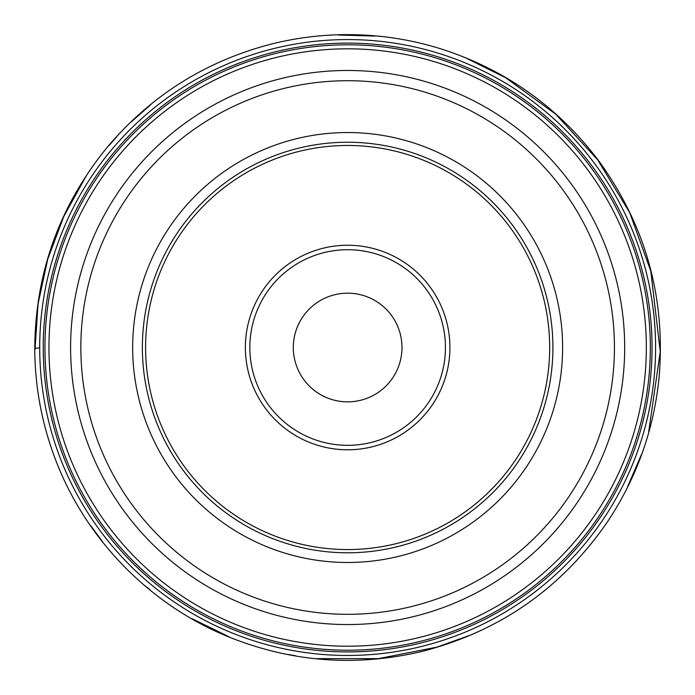 <?xml version="1.0" encoding="UTF-8"?>
<svg xmlns="http://www.w3.org/2000/svg" width="695" height="695" viewBox="0 0 695 695"><rect width="100%" height="100%" fill="white"/><g stroke="black" fill="none" stroke-linecap="round" stroke-linejoin="round"><path stroke-width="1.04" d="M46.426 411.536A307.937 307.937 0 0 1 442.802 54.644A307.937 307.937 0 0 1 553.689 576.364A307.937 307.937 0 0 1 46.426 411.536A307.937 307.937 0 0 1 442.802 54.644A307.937 307.937 0 0 1 553.689 576.364A307.937 307.937 0 0 1 46.426 411.536M548.424 304.836A205.268 205.268 0 0 0 304.966 146.732A205.268 205.268 0 0 0 146.853 390.19A205.268 205.268 0 0 0 390.321 548.303A205.268 205.268 0 0 0 548.424 304.836M447.684 326.25A102.278 102.278 0 0 0 279.208 271.51A102.278 102.278 0 0 0 316.034 444.783A102.278 102.278 0 0 0 447.684 326.25M400.789 336.215A54.34 54.34 0 0 1 330.846 399.191A54.34 54.34 0 0 1 311.282 307.138A54.34 54.34 0 0 1 400.789 336.215M39.702 348.916L39.702 347.717M49.892 410.806A304.401 304.401 0 0 1 441.707 58.006A304.401 304.401 0 0 1 551.326 573.731A304.401 304.401 0 0 1 49.892 410.806M51.56 410.45A302.699 302.699 0 0 1 441.177 59.631A302.699 302.699 0 0 1 550.188 572.463A302.699 302.699 0 0 1 51.56 410.45M55.478 409.616A298.685 298.685 0 0 1 439.944 63.445A298.685 298.685 0 0 1 547.504 569.483A298.685 298.685 0 0 1 55.478 409.616M76.659 405.115A277.036 277.036 0 0 1 290.041 76.528A277.036 277.036 0 0 1 618.628 289.919A277.036 277.036 0 0 1 405.237 618.498A277.036 277.036 0 0 1 76.659 405.115M608.611 292.048A266.793 266.793 0 0 0 292.169 86.545A266.793 266.793 0 0 0 86.675 402.987A266.793 266.793 0 0 0 403.109 608.481A266.793 266.793 0 0 0 608.611 292.048M137.367 392.206A214.972 214.972 0 0 1 414.072 143.066A214.972 214.972 0 0 1 491.487 507.272A214.972 214.972 0 0 1 137.367 392.206M251.972 367.846A97.804 97.804 0 0 0 413.082 420.197A97.804 97.804 0 0 0 377.863 254.5A97.804 97.804 0 0 0 251.972 367.846M545.271 305.505A202.054 202.054 0 0 0 212.444 197.363A202.054 202.054 0 0 0 285.202 539.676A202.054 202.054 0 0 0 545.271 305.505M34.75 348.586C35.289 272.831 59.527 205.624 107.473 146.966C151.562 94.998 206.624 60.587 272.657 43.733C308.363 34.985 344.503 32.543 381.06 36.418C400.615 38.52 419.806 42.43 438.632 48.155C503.788 68.518 557.008 105.883 598.299 160.25C645.525 225.093 665.793 297.495 659.095 377.446C653.856 429.814 636.672 477.917 607.534 521.745C561.847 588.092 500.009 631.329 422.004 651.441C355.857 667.07 291.266 662.161 228.229 636.724C149.66 604.693 85.685 539.111 55.574 459.777C41.882 423.976 34.941 386.915 34.75 348.586L39.702 347.691M35.002 349.385L38.069 303.819L47.738 259.183L63.81 216.432L85.937 176.478M109.132 145.394L116.734 136.741M130.877 122.216L151.067 104.406M338.248 35.019L374.822 36.062M467.162 58.623L505.725 77.788L555.792 114.241L597.683 159.841L629.774 212.8L650.789 271.05L660.25 351.618L648.678 431.899M641.19 455.095L627.628 486.63M469.559 635.404L437.103 647.088L378.41 658.634L316.894 658.634M295.557 655.785L288.686 654.542M229.124 636.82L192.22 618.785M149.903 589.673L146.28 586.676M102.478 541.527L90.889 525.898"/></g></svg>
